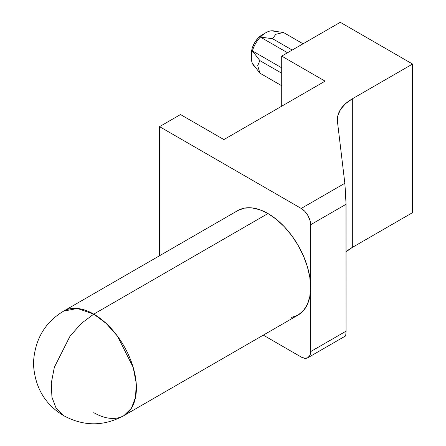 <?xml version="1.0" encoding="UTF-8"?>
<svg xmlns="http://www.w3.org/2000/svg" width="446" height="446" viewBox="0 0 446 446"><rect width="100%" height="100%" fill="white"/><g stroke="black" fill="none" stroke-linecap="round" stroke-linejoin="round"><path stroke-width="0.67" d="M265.81 32.736L262.198 34.821A15.337 8.853 120 0 0 251.354 53.604L252.18 48.335L254.527 42.916L258.05 38.172L262.198 34.821L265.81 32.736A20.449 11.808 -60 0 1 271.235 30.824A20.449 11.808 -60 0 1 275.271 31.343A20.449 11.808 120 0 0 271.235 30.824A20.449 11.808 120 0 0 265.81 32.736A20.449 11.808 120 0 0 260.392 37.085A20.449 11.808 -60 0 1 265.81 32.736L262.198 34.821M252.408 50.911A20.449 11.808 -60 0 1 260.392 37.085L272.551 38.713L292.197 50.058L272.551 38.713L275.779 34.314L283.394 32.452L271.235 30.824L283.394 32.452L303.046 43.797L283.394 32.452L275.779 34.314L272.551 38.713L260.392 37.085A20.449 11.808 120 0 0 252.408 50.911L281.716 67.831L252.408 50.911A20.449 11.808 120 0 0 252.408 63.432A20.449 11.808 -60 0 1 251.354 57.779A20.449 11.808 -60 0 1 252.408 50.911L259.895 60.623L281.716 73.222L259.895 60.623L252.408 50.911M254.878 66.666A20.449 11.808 -60 0 1 252.408 63.432L259.895 73.144L281.716 85.744L259.895 73.144L257.704 65.618L259.895 60.623L257.704 65.618L259.895 73.144L252.408 63.432A20.449 11.808 120 0 0 254.878 66.666M63.633 415.644L56.135 408.313L51.92 397.141L51.307 383.058L54.345 367.281L70.055 336.111L81.373 323.395L93.755 314.129L77.431 308.454L63.594 311.141A60.322 34.827 60 0 1 93.755 314.129A60.322 34.827 60 0 1 133.159 367.281A60.322 34.827 60 0 1 123.91 415.616A60.322 34.827 60 0 1 93.755 412.634M291.678 317.424L298.14 315.027A60.322 34.827 -120 0 0 310.633 287.414A60.322 34.827 -120 0 0 267.979 213.539L93.755 314.129L267.979 213.539L259.661 209.681L251.655 207.864L244.285 208.154L237.818 210.551L63.594 311.141C44.628 322.525 34.571 339.997 33.433 363.557C34.693 386.966 44.745 404.316 63.594 415.616L56.135 408.313L51.92 397.141L51.307 383.058L54.345 367.281L70.055 336.111L81.373 323.395L93.755 314.129L106.137 323.395L117.449 336.111L133.159 367.281L136.203 383.058L135.584 397.141L131.369 408.313L123.91 415.616C103.806 426.521 83.697 426.521 63.594 415.616M287.531 52.751L260.392 37.085L287.531 52.751M123.91 415.616L298.14 315.027L303.447 310.628L307.389 304.389L309.814 296.551L310.633 287.414L310.633 224.734L346.057 204.279L344.842 183.278L337.471 121.725L337.884 115.436L340.593 109.342L345.483 103.717L352.323 98.822L352.323 247.413A51.117 29.514 0 0 0 346.057 251.806L352.323 247.413L412.567 212.63L352.323 247.413L352.323 98.822L412.567 64.04L412.567 212.63L412.567 64.04L340.276 22.3L281.716 56.107L281.716 106.193L281.716 56.107L325.095 81.15L223.881 139.587L180.507 114.544L159.54 126.647L301.234 208.455L304.83 211.354L307.879 215.468L309.92 220.168L310.633 224.734L310.633 351.621L309.92 355.356L307.879 357.703L304.83 358.294L301.234 357.045L263.302 335.141L301.234 357.045A13.291 7.671 60 0 0 307.879 357.703A13.291 7.671 60 0 0 310.633 351.621L310.633 287.414L309.814 277.334L307.389 266.691L303.447 255.904L298.14 245.378L291.678 235.521L284.303 226.713L276.303 219.287L267.979 213.539A60.322 34.827 -120 0 0 237.818 210.551M159.54 255.742L159.54 126.647L159.54 255.742M346.057 204.279L346.057 331.166L310.633 351.621L346.057 331.166L345.968 199.356L344.842 183.278L337.471 121.725A51.117 29.514 180 0 1 337.349 119.69A51.117 29.514 180 0 1 352.323 98.822L412.567 64.04L340.276 22.3L281.716 56.107L325.095 81.15L223.881 139.587L180.507 114.544L159.54 126.647L301.234 208.455L344.842 183.278L301.234 208.455A13.291 7.671 60 0 1 310.633 224.734L346.057 204.279M345.7 335.866L346.057 331.166L345.7 335.866L307.879 357.703M251.354 57.779L251.354 53.604"/></g></svg>
